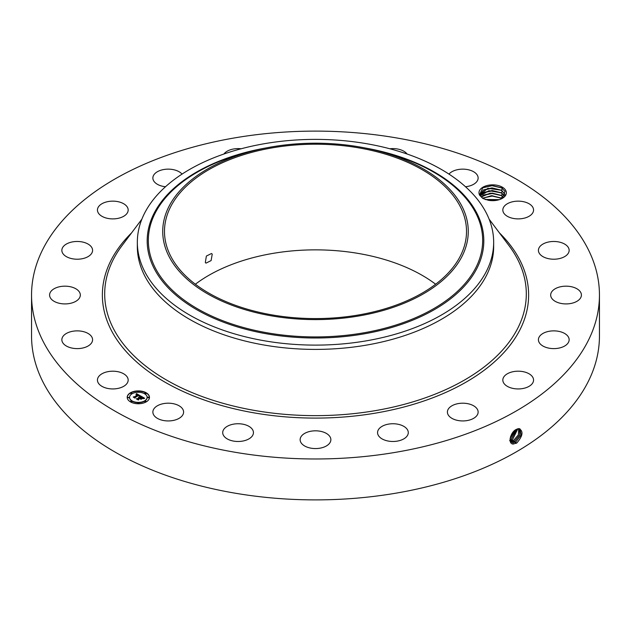 <?xml version="1.0" encoding="UTF-8"?>
<svg xmlns="http://www.w3.org/2000/svg" width="631" height="631" viewBox="0 0 631 631"><rect width="100%" height="100%" fill="white"/><g stroke="black" fill="none" stroke-linecap="round" stroke-linejoin="round"><path stroke-width="0.95" d="M599.45 295.04L599.45 335.96A283.95 163.934 180 0 1 395.44 493.261A283.95 163.934 180 0 1 31.55 335.96L31.55 295.04A283.95 163.934 180 0 1 235.56 137.739A283.95 163.934 180 0 1 599.45 295.04A283.95 163.934 180 0 1 395.44 452.348A283.95 163.934 180 0 1 31.55 295.04M518.974 428.575C523.62 431.17 522.878 435.989 516.765 443.033L513.224 444.035C507.466 443.979 510.432 431.919 516.284 429.435L518.895 428.646L517.16 429.009M479.718 195.326L482.818 198.442L488.205 200.232A13.693 7.903 180 0 0 502.339 198.347A13.693 7.903 180 0 0 505.794 190.538A13.693 7.903 180 0 0 488.804 185.175A13.693 7.903 180 0 0 479.528 194.987L479.718 195.326A13.693 7.903 180 0 1 479.528 194.987L482.81 187.722L492.117 185.522L501.519 187.801L505.021 191.327L501.953 198.568M127.549 377.567A15.365 8.873 180 0 1 128.172 380.067A15.365 8.873 180 0 1 114.992 388.846A15.365 8.873 180 0 1 98.057 382.567A15.365 8.873 180 0 1 97.442 380.067A15.365 8.873 180 0 1 110.622 371.288A15.365 8.873 180 0 1 127.549 377.567M61.862 339.486A15.365 8.873 180 0 1 77.439 330.873A15.365 8.873 180 0 1 92.583 339.746A15.365 8.873 180 0 1 92.576 339.999A15.365 8.873 180 0 1 76.998 348.612A15.365 8.873 180 0 1 61.854 339.746A15.365 8.873 180 0 1 61.862 339.486M50.48 292.058A15.365 8.873 180 0 1 67.58 286.3A15.365 8.873 180 0 1 80.326 295.04A15.365 8.873 180 0 1 79.427 298.029A15.365 8.873 180 0 1 62.335 303.787A15.365 8.873 180 0 1 49.589 295.04A15.365 8.873 180 0 1 50.48 292.058M65.048 244.923A15.365 8.873 180 0 1 82.18 241.949A15.365 8.873 180 0 1 92.583 250.341A15.365 8.873 180 0 1 89.389 255.76A15.365 8.873 180 0 1 72.257 258.742A15.365 8.873 180 0 1 61.854 250.341A15.365 8.873 180 0 1 65.048 244.923M104.131 202.693A15.365 8.873 180 0 1 119.977 202.172A15.365 8.873 180 0 1 128.172 210.02A15.365 8.873 180 0 1 121.475 217.348A15.365 8.873 180 0 1 105.629 217.869A15.365 8.873 180 0 1 97.442 210.02A15.365 8.873 180 0 1 104.131 202.693M165.496 186.744A15.365 8.873 180 0 1 152.868 178.021A15.365 8.873 180 0 1 163.91 169.502A15.365 8.873 180 0 1 182.028 174.109M223.926 154.011A15.365 8.873 180 0 1 238.518 148.6A15.365 8.873 180 0 1 241.129 148.774M389.871 148.774A15.365 8.873 180 0 1 402.31 150.446A15.365 8.873 180 0 1 407.074 154.011M448.972 174.109A15.365 8.873 180 0 1 475.451 173.012A15.365 8.873 180 0 1 478.132 178.021A15.365 8.873 180 0 1 465.504 186.744M532.943 207.52A15.365 8.873 180 0 1 533.558 210.02A15.365 8.873 180 0 1 520.378 218.799A15.365 8.873 180 0 1 503.451 212.521A15.365 8.873 180 0 1 502.828 210.02A15.365 8.873 180 0 1 516.008 201.242A15.365 8.873 180 0 1 532.943 207.52M569.138 250.602A15.365 8.873 180 0 1 553.561 259.215A15.365 8.873 180 0 1 538.417 250.341A15.365 8.873 180 0 1 538.424 250.089A15.365 8.873 180 0 1 554.002 241.476A15.365 8.873 180 0 1 569.146 250.341A15.365 8.873 180 0 1 569.138 250.602M580.52 298.029A15.365 8.873 180 0 1 563.42 303.787A15.365 8.873 180 0 1 550.674 295.04A15.365 8.873 180 0 1 551.573 292.058A15.365 8.873 180 0 1 568.665 286.3A15.365 8.873 180 0 1 581.411 295.04A15.365 8.873 180 0 1 580.52 298.029M565.952 345.165A15.365 8.873 180 0 1 548.82 348.138A15.365 8.873 180 0 1 538.417 339.746A15.365 8.873 180 0 1 541.611 334.32A15.365 8.873 180 0 1 558.743 331.346A15.365 8.873 180 0 1 569.146 339.746A15.365 8.873 180 0 1 565.952 345.165M526.869 387.395A15.365 8.873 180 0 1 511.023 387.915A15.365 8.873 180 0 1 502.828 380.067A15.365 8.873 180 0 1 509.525 372.74A15.365 8.873 180 0 1 525.371 372.219A15.365 8.873 180 0 1 533.558 380.067A15.365 8.873 180 0 1 526.869 387.395M467.09 420.577A15.365 8.873 180 0 1 447.403 412.067A15.365 8.873 180 0 1 458.437 403.556A15.365 8.873 180 0 1 478.132 412.067A15.365 8.873 180 0 1 467.09 420.577M392.482 441.479A15.365 8.873 180 0 1 377.559 432.614A15.365 8.873 180 0 1 393.365 423.748A15.365 8.873 180 0 1 408.289 432.614A15.365 8.873 180 0 1 392.482 441.479M310.334 448.049A15.365 8.873 180 0 1 300.135 439.697A15.365 8.873 180 0 1 320.666 431.336A15.365 8.873 180 0 1 330.865 439.697A15.365 8.873 180 0 1 310.334 448.049M228.69 439.641A15.365 8.873 180 0 1 222.711 432.614A15.365 8.873 180 0 1 231.301 424.655A15.365 8.873 180 0 1 247.462 425.586A15.365 8.873 180 0 1 253.441 432.614A15.365 8.873 180 0 1 244.86 440.572A15.365 8.873 180 0 1 228.69 439.641M155.549 417.075A15.365 8.873 180 0 1 152.868 412.067A15.365 8.873 180 0 1 163.697 403.588A15.365 8.873 180 0 1 180.923 407.058A15.365 8.873 180 0 1 183.597 412.067A15.365 8.873 180 0 1 172.776 420.546A15.365 8.873 180 0 1 155.549 417.075M146.211 401.876A11.137 6.428 180 0 1 134.08 403.264A11.137 6.428 180 0 1 127.202 397.325A11.137 6.428 180 0 1 130.467 392.782A11.137 6.428 180 0 1 142.598 391.386A11.137 6.428 180 0 1 149.476 397.325A11.137 6.428 180 0 1 146.211 401.876M511.773 440.564L511.252 439.223L510.037 439.728L511.591 442.236L512.995 442.686L515.748 441.984L521.127 435.09L520.023 428.938L518.895 428.646M149.468 397.459A11.137 6.428 0 0 0 142.488 391.63A11.137 6.428 0 0 0 130.467 393.05A11.137 6.428 0 0 0 127.21 397.459M511.575 442.228L512.964 442.67L515.724 441.968L521.096 435.09L520.015 428.93M195.358 284.226A151.014 87.188 180 0 1 272.986 253.386A151.014 87.188 180 0 1 435.642 284.226M483.046 198.56L480.806 196.257L480.309 194.364L487.881 188.275L501.353 190.27L504.516 193.536L505.005 195.365L504.516 193.575L501.053 190.128L492.046 187.904L483.559 189.892L480.309 194.38M493.663 242.249L493.663 246.54A178.163 102.861 180 0 1 365.657 345.244A178.163 102.861 180 0 1 137.337 246.54L137.337 242.249A178.163 102.861 180 0 1 144.538 213.286A178.163 102.861 180 0 1 265.343 143.545A178.163 102.861 180 0 1 493.663 242.249A178.163 102.861 180 0 1 486.462 271.212A178.163 102.861 180 0 1 365.657 340.953A178.163 102.861 180 0 1 137.337 242.249M129.568 397.459A8.771 5.064 0 0 0 129.568 397.601A8.771 5.064 0 0 0 134.979 402.278A8.771 5.064 0 0 0 144.538 401.182A8.771 5.064 0 0 0 147.11 397.601A8.771 5.064 0 0 0 147.11 397.459M144.744 393.397L145.856 393.807L146.013 393.397M144.744 401.529L145.856 401.939L146.013 401.529M147.662 397.459L148.766 397.877L148.924 397.459M130.664 401.529L131.776 401.939L131.934 401.529M137.708 403.209L138.812 403.619L138.97 403.209M130.664 393.397L131.776 393.807L131.934 393.397M137.708 391.717L138.812 392.127L138.97 391.717M127.754 397.459L128.858 397.877L129.016 397.459M514.62 441.298L519.786 434.98L519.408 428.709L519.755 434.98L514.596 441.282L511.063 441.81L514.62 441.298L515.141 442.631M358.014 315.058A151.014 87.188 180 0 1 164.486 231.396A151.014 87.188 180 0 1 272.986 147.741A151.014 87.188 180 0 1 466.514 231.396A151.014 87.188 180 0 1 358.014 315.058M212.229 254.159L211.535 253.504L206.384 256.044L205.32 262.512L205.966 263.143L211.101 260.595L212.229 254.159M132.131 393.744A8.771 5.064 0 0 0 129.568 397.325A8.771 5.064 0 0 0 134.979 402.002A8.771 5.064 0 0 0 144.538 400.906A8.771 5.064 0 0 0 147.11 397.325A8.771 5.064 0 0 0 141.699 392.648A8.771 5.064 0 0 0 132.131 393.744M144.901 392.987L146.053 393.263L144.901 392.987M144.901 401.111L146.053 401.387L144.901 401.111M147.812 397.049L148.971 397.325L147.812 397.049M130.822 401.111L131.974 401.387L130.822 401.111M137.858 402.799L139.017 403.075L137.858 402.799M131.776 393.539L130.625 393.263L131.776 393.539M138.812 391.851L137.661 391.583L138.812 391.851M128.858 397.601L127.707 397.325L128.858 397.601M462.089 256.233A152.773 88.198 180 0 1 272.489 316.036A152.773 88.198 180 0 1 168.911 206.566A152.773 88.198 180 0 1 256.17 150.123A152.773 88.198 180 0 1 374.83 150.123A152.773 88.198 180 0 1 462.089 256.233M140.618 395.984L139.151 396.284L139.388 395.669L138.678 395.164L134.939 397.743L133.37 396.836L134.253 396.883L137.676 394.903L136.036 394.675L137.937 394.754L135.973 394.509L136.541 393.61L140.618 395.984M140.587 396.229L139.136 396.442L140.587 396.229M139.222 395.945L138.639 395.463L135.176 397.459L135.073 398.145L133.315 397.128L134.979 397.98L135.042 397.412L138.631 395.345L139.214 395.732M144.586 398.216L142.985 398.484L143.127 397.83L141.88 396.978L140.271 397.909L141.904 397.214L142.985 398.24L141.896 397.317L140.563 398.082L142.22 398.366L140.776 399.194L139.979 398.074L138.236 399.589L136.548 398.618L137.558 398.682L139.041 397.83L138.378 397.593L139.293 397.68L138.41 397.404L139.585 397.514L141.036 396.678L141.013 396.15L144.586 398.216M144.428 398.492L142.937 398.666L144.436 398.421M140.863 399.439L142.314 398.5L140.863 399.439M139.987 398.413L138.512 399.265L138.37 400.046L136.375 398.895L138.268 399.88L139.995 398.311L140.689 398.824L139.987 398.413M480.546 195.681L483.559 192.487L492.117 190.507L501.053 192.723L504.516 196.138L501.353 192.865L488.946 190.68L480.538 195.665M136.541 393.61L140.327 396.031M137.676 394.903L134.253 396.883M134.908 397.293L134.924 397.727M141.021 396.426L144.176 398.248M141.036 396.678L139.585 397.514M139.041 397.83L137.558 398.682M137.085 398.926L137.558 398.958M141.084 398.382L141.73 398.642M140.563 398.082L141.084 398.658M140.271 397.909L140.476 398.303M138.299 400.007L138.386 399.51M513.5 440.604L518.414 434.877L518.698 428.646L518.382 434.869L513.468 440.588L510.629 441.266L513.5 440.604L514.02 441.945M481.287 196.982L483.559 195.082L492.117 193.102L501.053 195.326L503.554 197.329M502.505 193.575L501.353 195.468L490.224 193.133L481.272 196.959M501.353 195.468L503.57 197.314M517.854 428.772L512.348 439.902L509.643 440.58L512.372 439.917L517.877 428.764M482.644 198.284L492.117 195.705L502 198.536M502.505 196.17L501.353 198.063L491.581 195.665L482.62 198.26M501.353 198.063L502.031 198.513M511.252 439.223L516.923 429.112L511.22 439.208L510.037 439.704M499.31 199.664L485.231 199.483M499.366 199.648L485.176 199.459M510.645 439.87L510.124 438.537L515.779 429.727M510.124 438.506L515.748 429.743M510.511 436.794L514.297 430.855M510.526 436.739L514.249 430.894M485.562 199.585L499.003 199.767M483.038 198L492.188 196.083L501.574 198.237M483.038 195.405L492.188 193.48L501.574 195.642M483.038 192.802L492.188 190.885L501.574 193.047M483.038 190.207L492.188 188.283L501.574 190.444M482.628 187.825L492.062 185.688L501.826 187.983M499.373 232.823A213.136 123.053 180 0 1 375.508 413.116A213.136 123.053 180 0 1 147.52 370.783A213.136 123.053 180 0 1 131.627 232.823M516.268 443.325L515.748 441.984M489.112 219.154L508.917 245.53A210.801 121.704 180 0 1 374.853 410.718A210.801 121.704 180 0 1 157.521 374.514A210.801 121.704 180 0 1 122.083 245.53L141.888 219.154M513.082 444.145L512.995 442.686M511.915 442.41L511.883 441.992M364.876 147.93A168.311 97.174 180 0 1 477.004 268.191A168.311 97.174 180 0 1 268.112 334.075A168.311 97.174 180 0 1 153.996 213.467A168.311 97.174 180 0 1 266.124 147.93M374.83 150.123L380.422 151.479A167.168 96.511 180 0 1 475.9 267.591A167.168 96.511 180 0 1 268.435 333.026A167.168 96.511 180 0 1 155.1 213.246A167.168 96.511 180 0 1 250.578 151.479L256.17 150.123M512.893 441.25L512.372 439.917M502.505 190.972L501.353 192.865M502.505 188.377L501.353 190.27"/></g></svg>

